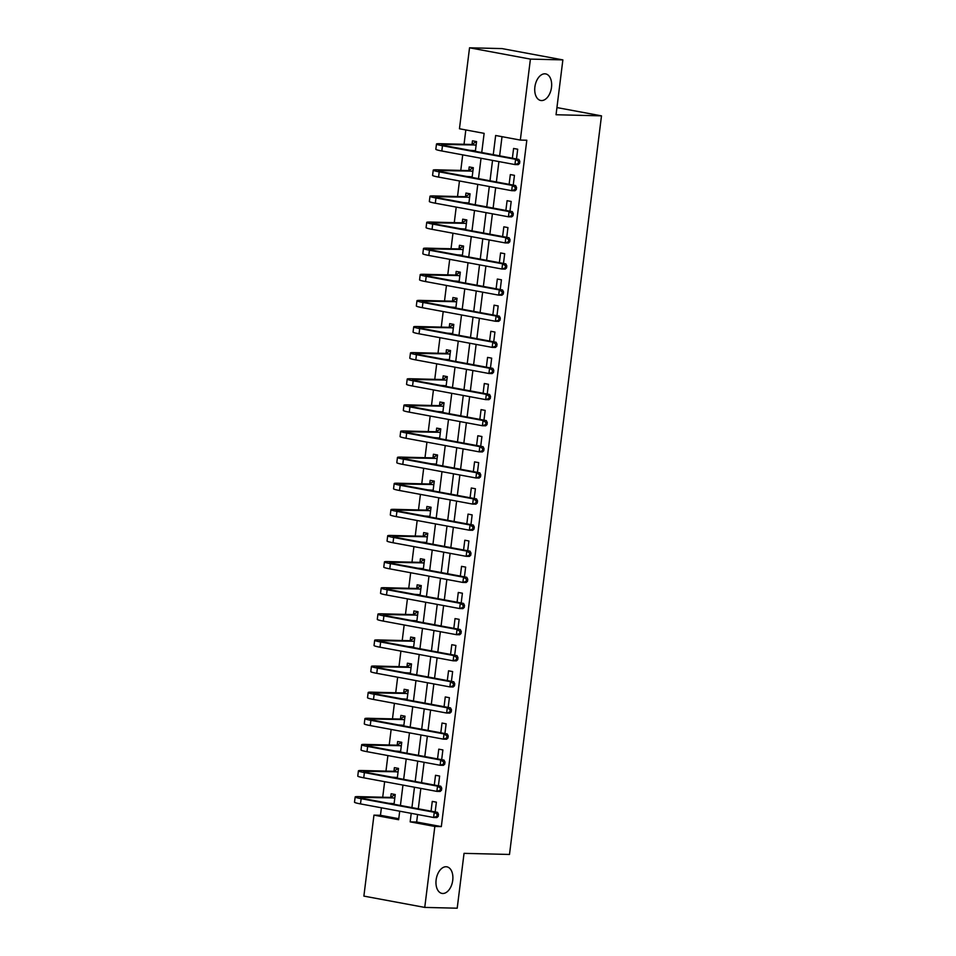 <?xml version="1.0" encoding="UTF-8"?>
<svg xmlns="http://www.w3.org/2000/svg" width="956" height="956" viewBox="0 0 956 956"><rect width="100%" height="100%" fill="white"/><g stroke="black" fill="none" stroke-linecap="round" stroke-linejoin="round"><path stroke-width="1.43" d="M541.526 100.559A13.515 8.246 -79.5 0 1 540.726 100.476A13.515 8.246 -79.5 0 1 534.978 86.327A13.515 8.246 -79.5 0 1 544.86 73.815A13.515 8.246 -79.5 0 1 545.661 73.899A13.515 8.246 -79.5 0 1 551.409 88.048A13.515 8.246 -79.5 0 1 541.526 100.559M442.759 893.49A13.515 8.246 -79.5 0 1 441.959 893.406A13.515 8.246 -79.5 0 1 436.211 879.269A13.515 8.246 -79.5 0 1 446.094 866.745A13.515 8.246 -79.5 0 1 446.894 866.829A13.515 8.246 -79.5 0 1 452.642 880.978A13.515 8.246 -79.5 0 1 442.759 893.49M481.74 152.518L484.13 133.35L459.454 128.761L469.539 47.8L502.008 48.589L562.869 59.893L556.045 114.744L601.491 115.855L509.488 854.461L464.042 853.35L457.207 908.2L424.751 907.411L363.877 896.107L373.963 815.133L398.64 819.722L399.704 811.202M381.396 807.796L380.464 815.301L373.963 815.133M465.823 129.944L464.042 144.284M462.716 154.86L460.78 170.407M459.466 180.971L457.53 196.518M456.215 207.094L454.279 222.64M452.965 233.204L451.029 248.751M449.702 259.327L447.767 274.874M446.452 285.45L444.516 300.985M443.202 311.56L441.266 327.107M439.951 337.683L438.015 353.23M436.701 363.794L434.765 379.341M433.438 389.917L431.503 405.464M430.188 416.039L428.252 431.574M426.938 442.15L425.002 457.697M423.687 468.273L421.751 483.82M420.425 494.383L418.489 509.93M417.175 520.506L415.239 536.053M413.924 546.617L411.988 562.164M410.674 572.74L408.738 588.287M407.411 598.862L405.475 614.397M404.161 624.973L402.225 640.52M400.911 651.096L398.975 666.643M397.66 677.207L395.724 692.753M394.41 703.329L392.474 718.876M391.147 729.452L389.212 744.987M387.897 755.563L385.961 771.11M384.647 781.685L382.711 797.232M380.464 815.301L398.772 818.695M394.027 804.283L395.246 794.532L391.135 793.767L390.705 797.173M397.29 778.16L398.497 768.409L394.386 767.644L393.968 771.05M400.54 752.049L401.759 742.298L397.636 741.533L397.218 744.939M403.791 725.927L405.009 716.175L400.899 715.411L400.468 718.816M407.041 699.804L408.26 690.053L404.149 689.288L403.719 692.706M410.303 673.693L411.51 663.942L407.399 663.177L406.981 666.583M413.554 647.571L414.773 637.819L410.65 637.055L410.232 640.46M416.804 621.46L418.023 611.709L413.912 610.944L413.482 614.35M420.054 595.337L421.273 585.586L417.163 584.821L416.732 588.227M423.317 569.214L424.524 559.463L420.413 558.71L419.995 562.116M426.567 543.104L427.774 533.352L423.663 532.588L423.245 535.993M429.818 516.981L431.036 507.23L426.914 506.465L426.495 509.883M433.068 490.87L434.287 481.119L430.176 480.354L429.746 483.76M436.318 464.747L437.537 454.996L433.427 454.231L432.996 457.637M439.581 438.637L440.788 428.885L436.677 428.121L436.259 431.526M442.831 412.514L444.05 402.763L439.927 401.998L439.509 405.404M446.082 386.391L447.3 376.64L443.19 375.875L442.759 379.293M449.332 360.281L450.551 350.529L446.44 349.765L446.01 353.17M452.594 334.158L453.801 324.407L449.69 323.642L449.272 327.06M455.845 308.047L457.052 298.296L452.941 297.531L452.523 300.937M459.095 281.924L460.314 272.173L456.203 271.408L455.773 274.814M462.346 255.802L463.564 246.051L459.454 245.298L459.023 248.703M465.608 229.691L466.815 219.94L462.704 219.175L462.274 222.581M468.858 203.568L470.065 193.817L465.954 193.052L465.536 196.47M472.109 177.458L473.328 167.706L469.205 166.941L468.787 170.347M475.359 151.335L476.578 141.584L472.467 140.819L472.037 144.225M417.581 814.524L416.649 822.017L441.325 826.605L526.816 140.233L520.327 140.078L495.65 135.489L493.26 154.657M502.02 136.672L499.63 155.84M498.913 161.576L496.379 181.963M495.662 187.699L493.117 208.085M492.412 213.821L489.866 234.196M489.149 239.932L486.616 260.319M485.899 266.055L483.366 286.43M482.649 292.166L480.103 312.552M479.398 318.288L476.853 338.663M476.136 344.399L473.602 364.786M472.885 370.522L470.352 390.908M469.635 396.644L467.09 417.019M466.385 422.755L463.839 443.142M463.122 448.878L460.589 469.253M459.872 474.989L457.338 495.375M456.621 501.111L454.088 521.498M453.371 527.222L450.826 547.609M450.121 553.345L447.575 573.731M446.858 579.467L444.325 599.842M443.608 605.578L441.075 625.965M440.358 631.701L437.812 652.076M437.107 657.812L434.562 678.198M433.845 683.934L431.311 704.321M430.594 710.057L428.061 730.432M427.344 736.168L424.799 756.555M424.094 762.291L421.548 782.665M420.831 788.401L418.298 808.788M435.159 811.919L436.378 802.168L432.267 801.403L431.048 811.154M438.41 785.796L439.629 776.045L435.518 775.292L434.299 785.043M441.672 759.685L442.879 749.934L438.768 749.169L437.549 758.921M444.922 733.563L446.129 723.812L442.019 723.047L440.812 732.798M448.173 707.452L449.392 697.701L445.269 696.936L444.062 706.687M451.423 681.329L452.642 671.578L448.531 670.813L447.312 680.564M454.674 655.218L455.893 645.467L451.782 644.702L450.563 654.454M457.936 629.096L459.143 619.345L455.032 618.58L453.825 628.331M461.186 602.973L462.405 593.222L458.283 592.457L457.076 602.208M464.437 576.862L465.656 567.111L461.545 566.346L460.326 576.098M467.687 550.74L468.906 540.988L464.795 540.224L463.576 549.975M470.95 524.629L472.156 514.878L468.046 514.113L466.827 523.864M474.2 498.506L475.407 488.755L471.296 487.99L470.089 497.741M477.45 472.384L478.669 462.632L474.558 461.879L473.34 471.631M480.701 446.273L481.92 436.522L477.809 435.757L476.59 445.508M483.963 420.15L485.17 410.399L481.059 409.634L479.84 419.385M487.213 394.039L488.42 384.288L484.31 383.523L483.103 393.275M490.464 367.917L491.683 358.165L487.56 357.401L486.353 367.152M493.714 341.806L494.933 332.055L490.822 331.29L489.603 341.041M496.965 315.683L498.184 305.932L494.073 305.167L492.854 314.918M500.227 289.56L501.434 279.809L497.323 279.044L496.104 288.796M503.477 263.45L504.696 253.699L500.574 252.934L499.367 262.685M506.728 237.327L507.947 227.576L503.836 226.811L502.617 236.562M509.978 211.216L511.197 201.465L507.086 200.7L505.867 210.451M513.241 185.094L514.447 175.342L510.337 174.578L509.118 184.329M516.491 158.983L517.698 149.22L513.587 148.467L512.38 158.218M601.491 115.855L556.93 107.574M562.869 59.893L530.413 59.105L520.327 140.078M469.539 47.8L530.413 59.105M441.325 826.605L434.837 826.45L424.751 907.411M411.223 813.341L410.16 821.861L434.837 826.45M492.543 160.393L490.01 180.78M489.293 186.516L486.759 206.902M486.042 212.638L483.497 233.013M482.792 238.749L480.247 259.136M479.53 264.872L476.996 285.247M476.279 290.983L473.746 311.369M473.029 317.105L470.495 337.492M469.778 343.216L467.233 363.603M466.528 369.339L463.983 389.725M463.266 395.461L460.732 415.836M460.015 421.572L457.482 441.959M456.765 447.695L454.22 468.07M453.514 473.806L450.969 494.192M450.252 499.928L447.719 520.315M447.002 526.051L444.468 546.426M443.751 552.162L441.206 572.548M440.501 578.284L437.956 598.659M437.239 604.395L434.705 624.782M433.988 630.518L431.455 650.893M430.738 656.629L428.204 677.015M427.487 682.751L424.942 703.138M424.237 708.874L421.692 729.249M420.975 734.985L418.441 755.371M417.724 761.107L415.191 781.482M414.474 787.218L411.928 807.605M400.421 805.466L402.954 785.079M403.671 779.343L406.204 758.968M406.921 753.232L409.467 732.846M410.172 727.11L412.717 706.735M413.434 700.999L415.968 680.612M416.685 674.876L419.218 654.49M419.935 648.754L422.48 628.379M423.185 622.643L425.731 602.256M426.448 596.52L428.981 576.145M429.698 570.409L432.231 550.023M432.949 544.287L435.494 523.912M436.199 518.176L438.744 497.789M439.461 492.053L441.995 471.666M442.712 465.93L445.245 445.556M445.962 439.82L448.495 419.433M449.212 413.697L451.758 393.322M452.463 387.586L455.008 367.2M455.725 361.464L458.259 341.077M458.976 335.341L461.509 314.966M462.226 309.23L464.771 288.843M465.476 283.107L468.022 262.733M468.739 256.997L471.272 236.61M471.989 230.874L474.523 210.499M475.24 204.763L477.773 184.377M478.49 178.641L481.035 158.254M416.649 822.017L410.16 821.861M438.218 816.388L438.481 814.297L437.179 814.261L436.928 816.352L438.218 816.388L436.856 817.583L433.618 817.5L434.263 812.277L361.141 798.69A15.834 1.219 -172.9 0 1 355.166 796.969A15.834 1.219 -172.9 0 1 358.548 796.635L390.299 797.412L394.637 794.902M394.111 803.661L388.614 803.279M394.828 797.937L362.659 797.4A10.564 0.813 7.1 0 0 360.4 797.627A10.564 0.813 7.1 0 0 364.391 798.774L437.513 812.361L438.481 814.297M436.928 816.352L433.618 817.5L360.496 803.912A15.834 1.219 -172.9 0 1 354.509 802.192L355.166 796.969M437.179 814.261L434.263 812.277L437.513 812.361M394.41 798.176L390.299 797.412M441.469 790.265L441.732 788.174L440.441 788.15L440.178 790.242L441.469 790.265L440.119 791.46L436.868 791.389L437.513 786.155L364.391 772.579A15.834 1.219 -172.9 0 1 358.416 770.859A15.834 1.219 -172.9 0 1 361.798 770.524L393.549 771.289L397.899 768.779M397.361 777.539L391.876 777.156M398.078 771.815L365.909 771.289A10.564 0.813 7.1 0 0 363.65 771.504A10.564 0.813 7.1 0 0 367.642 772.651L440.764 786.238L441.732 788.174M440.178 790.242L436.868 791.389L363.746 777.802A15.834 1.219 -172.9 0 1 357.771 776.081L358.416 770.859M440.441 788.15L437.513 786.155L440.764 786.238M397.66 772.054L393.549 771.289M444.731 764.155L444.982 762.063L443.692 762.028L443.429 764.119L444.731 764.155L443.369 765.35L440.119 765.266L440.776 760.044L367.654 746.457A15.834 1.219 -172.9 0 1 361.667 744.736A15.834 1.219 -172.9 0 1 365.049 744.401L396.8 745.178L401.15 742.657M400.612 751.416L395.127 751.034M401.329 745.704L369.159 745.166A10.564 0.813 7.1 0 0 366.913 745.393A10.564 0.813 7.1 0 0 370.892 746.54L444.014 760.116L444.982 762.063M443.429 764.119L440.119 765.266L366.996 751.679A15.834 1.219 -172.9 0 1 361.021 749.958L361.667 744.736M443.692 762.028L440.776 760.044L444.014 760.116M400.923 745.943L396.8 745.178M447.982 738.032L448.245 735.941L446.942 735.917L446.679 737.996L447.982 738.032L446.619 739.227L443.369 739.143L444.026 733.921L370.904 720.346A15.834 1.219 -172.9 0 1 364.917 718.625A15.834 1.219 -172.9 0 1 368.299 718.291L400.062 719.055L404.4 716.546M403.874 725.305L398.377 724.923M404.579 719.581L372.41 719.043A10.564 0.813 7.1 0 0 370.163 719.27A10.564 0.813 7.1 0 0 374.143 720.418L447.277 734.005L448.245 735.941M446.679 737.996L443.369 739.143L370.247 725.568A15.834 1.219 -172.9 0 1 364.272 723.847L364.917 718.625M446.942 735.917L444.026 733.921L447.277 734.005M404.173 719.82L400.062 719.055M451.232 711.921L451.495 709.83L450.192 709.794L449.929 711.885L451.232 711.921L449.87 713.104L446.631 713.033L447.277 707.81L374.155 694.223A15.834 1.219 -172.9 0 1 368.18 692.503A15.834 1.219 -172.9 0 1 371.549 692.168L403.312 692.945L407.65 690.423M407.125 699.183L401.628 698.8M407.842 693.47L375.672 692.933A10.564 0.813 7.1 0 0 373.414 693.16A10.564 0.813 7.1 0 0 377.405 694.307L450.527 707.882L451.495 709.83M449.929 711.885L446.631 713.033L373.509 699.445A15.834 1.219 -172.9 0 1 367.522 697.725L368.18 692.503M450.192 709.794L447.277 707.81L450.527 707.882M407.423 693.709L403.312 692.945M454.482 685.799L454.745 683.707L453.443 683.671L453.192 685.763L454.482 685.799L453.132 686.994L449.882 686.91L450.527 681.688L377.405 668.101A15.834 1.219 -172.9 0 1 371.43 666.38A15.834 1.219 -172.9 0 1 374.812 666.045L406.563 666.822L410.901 664.312M410.375 673.072L404.89 672.689M411.092 667.348L378.923 666.81A10.564 0.813 7.1 0 0 376.664 667.037A10.564 0.813 7.1 0 0 380.655 668.184L453.777 681.771L454.745 683.707M453.192 685.763L449.882 686.91L376.76 673.323A15.834 1.219 -172.9 0 1 370.773 671.602L371.43 666.38M453.443 683.671L450.527 681.688L453.777 681.771M410.674 667.587L406.563 666.822M457.745 659.676L457.996 657.597L456.705 657.561L456.442 659.652L457.745 659.676L456.382 660.871L453.132 660.799L453.789 655.565L380.655 641.99A15.834 1.219 -172.9 0 1 374.68 640.269A15.834 1.219 -172.9 0 1 378.062 639.934L409.813 640.699L414.163 638.19M413.625 646.949L408.14 646.567M414.342 641.225L382.173 640.699A10.564 0.813 7.1 0 0 379.926 640.914A10.564 0.813 7.1 0 0 383.906 642.062L457.028 655.649L457.996 657.597M456.442 659.652L453.132 660.799L380.01 647.212A15.834 1.219 -172.9 0 1 374.035 645.491L374.68 640.269M456.705 657.561L453.789 655.565L457.028 655.649M413.924 641.464L409.813 640.699M460.995 633.565L461.258 631.474L459.955 631.438L459.693 633.529L460.995 633.565L459.633 634.76L456.382 634.676L457.04 629.454L383.918 615.867A15.834 1.219 -172.9 0 1 377.931 614.146A15.834 1.219 -172.9 0 1 381.313 613.812L413.076 614.588L417.414 612.079M416.888 620.826L411.391 620.444M417.593 615.114L385.423 614.577A10.564 0.813 7.1 0 0 383.177 614.804A10.564 0.813 7.1 0 0 387.156 615.951L460.278 629.538L461.258 631.474M459.693 633.529L456.382 634.676L383.26 621.089A15.834 1.219 -172.9 0 1 377.285 619.368L377.931 614.146M459.955 631.438L457.04 629.454L460.278 629.538M417.186 615.353L413.076 614.588M464.246 607.442L464.508 605.351L463.206 605.327L462.943 607.418L464.246 607.442L462.883 608.637L459.645 608.554L460.29 603.332L387.168 589.756A15.834 1.219 -172.9 0 1 381.193 588.036A15.834 1.219 -172.9 0 1 384.563 587.701L416.326 588.466L420.664 585.956M420.138 594.716L414.641 594.333M420.843 588.992L388.686 588.466A10.564 0.813 7.1 0 0 386.427 588.681A10.564 0.813 7.1 0 0 390.418 589.828L463.541 603.415L464.508 605.351M462.943 607.418L459.645 608.554L386.511 594.979A15.834 1.219 -172.9 0 1 380.536 593.258L381.193 588.036M463.206 605.327L460.29 603.332L463.541 603.415M420.437 589.231L416.326 588.466M467.496 581.332L467.759 579.24L466.456 579.205L466.205 581.296L467.496 581.332L466.134 582.515L462.895 582.443L463.541 577.221L390.418 563.634A15.834 1.219 -172.9 0 1 384.443 561.913A15.834 1.219 -172.9 0 1 387.825 561.578L419.576 562.355L423.914 559.834M423.389 568.593L417.903 568.211M424.106 562.881L391.936 562.343A10.564 0.813 7.1 0 0 389.678 562.57A10.564 0.813 7.1 0 0 393.669 563.717L466.791 577.293L467.759 579.24M466.205 581.296L462.895 582.443L389.773 568.856A15.834 1.219 -172.9 0 1 383.786 567.135L384.443 561.913M466.456 579.205L463.541 577.221L466.791 577.293M423.687 563.12L419.576 562.355M470.758 555.209L471.009 553.118L469.719 553.094L469.456 555.173L470.758 555.209L469.396 556.404L466.146 556.32L466.803 551.098L393.669 537.511A15.834 1.219 -172.9 0 1 387.694 535.79A15.834 1.219 -172.9 0 1 391.076 535.456L422.827 536.232L427.177 533.723M426.639 542.482L421.154 542.1M427.356 536.758L395.187 536.22A10.564 0.813 7.1 0 0 392.928 536.447A10.564 0.813 7.1 0 0 396.919 537.595L470.041 551.182L471.009 553.118M469.456 555.173L466.146 556.32L393.024 542.745A15.834 1.219 -172.9 0 1 387.049 541.024L387.694 535.79M469.719 553.094L466.803 551.098L470.041 551.182M426.938 536.997L422.827 536.232M474.009 529.086L474.272 527.007L472.969 526.971L472.706 529.062L474.009 529.086L472.646 530.281L469.396 530.21L470.053 524.987L396.931 511.4A15.834 1.219 -172.9 0 1 390.944 509.679A15.834 1.219 -172.9 0 1 394.326 509.345L426.077 510.122L430.427 507.6M429.901 516.36L424.404 515.977M430.606 510.647L398.437 510.11A10.564 0.813 7.1 0 0 396.19 510.325A10.564 0.813 7.1 0 0 400.17 511.472L473.292 525.059L474.272 527.007M472.706 529.062L469.396 530.21L396.274 516.622A15.834 1.219 -172.9 0 1 390.299 514.902L390.944 509.679M472.969 526.971L470.053 524.987L473.292 525.059M430.2 510.886L426.077 510.122M477.259 502.976L477.522 500.884L476.219 500.848L475.957 502.94L477.259 502.976L475.897 504.171L472.658 504.087L473.304 498.865L400.182 485.278A15.834 1.219 -172.9 0 1 394.195 483.557A15.834 1.219 -172.9 0 1 397.577 483.222L429.34 483.999L433.677 481.489M433.152 490.249L427.655 489.866M433.857 484.525L401.687 483.987A10.564 0.813 7.1 0 0 399.441 484.214A10.564 0.813 7.1 0 0 403.42 485.361L476.554 498.948L477.522 500.884M475.957 502.94L472.658 504.087L399.524 490.5A15.834 1.219 -172.9 0 1 393.549 488.779L394.195 483.557M476.219 500.848L473.304 498.865L476.554 498.948M433.45 484.764L429.34 483.999M480.51 476.853L480.772 474.762L479.47 474.738L479.219 476.829L480.51 476.853L479.147 478.048L475.909 477.976L476.554 472.742L403.432 459.167A15.834 1.219 -172.9 0 1 397.457 457.446A15.834 1.219 -172.9 0 1 400.839 457.111L432.59 457.876L436.928 455.367M436.402 464.126L430.905 463.744M437.119 458.402L404.95 457.876A10.564 0.813 7.1 0 0 402.691 458.091A10.564 0.813 7.1 0 0 406.682 459.239L479.804 472.826L480.772 474.762M479.219 476.829L475.909 477.976L402.787 464.389A15.834 1.219 -172.9 0 1 396.8 462.668L397.457 457.446M479.47 474.738L476.554 472.742L479.804 472.826M436.701 458.641L432.59 457.876M483.76 450.742L484.023 448.651L482.732 448.615L482.469 450.706L483.76 450.742L482.41 451.937L479.159 451.853L479.804 446.631L406.682 433.044A15.834 1.219 -172.9 0 1 400.707 431.323A15.834 1.219 -172.9 0 1 404.089 430.989L435.84 431.765L440.19 429.244M439.652 438.003L434.167 437.621M440.369 432.291L408.2 431.754A10.564 0.813 7.1 0 0 405.942 431.981A10.564 0.813 7.1 0 0 409.933 433.128L483.055 446.703L484.023 448.651M482.469 450.706L479.159 451.853L406.037 438.266A15.834 1.219 -172.9 0 1 400.062 436.545L400.707 431.323M482.732 448.615L479.804 446.631L483.055 446.703M439.951 432.53L435.84 431.765M487.022 424.619L487.273 422.528L485.983 422.504L485.72 424.584L487.022 424.619L485.66 425.814L482.41 425.731L483.067 420.509L409.945 406.933A15.834 1.219 -172.9 0 1 403.958 405.213A15.834 1.219 -172.9 0 1 407.34 404.878L439.091 405.643L443.441 403.133M442.903 411.893L437.418 411.51M443.62 406.169L411.45 405.643A10.564 0.813 7.1 0 0 409.204 405.858A10.564 0.813 7.1 0 0 413.183 407.005L486.305 420.592L487.273 422.528M485.72 424.584L482.41 425.731L409.288 412.156A15.834 1.219 -172.9 0 1 403.312 410.435L403.958 405.213M485.983 422.504L483.067 420.509L486.305 420.592M443.214 406.408L439.091 405.643M490.273 398.509L490.536 396.417L489.233 396.382L488.97 398.473L490.273 398.509L488.91 399.692L485.66 399.62L486.317 394.398L413.195 380.811A15.834 1.219 -172.9 0 1 407.208 379.09A15.834 1.219 -172.9 0 1 410.59 378.755L442.353 379.532L446.691 377.011M446.165 385.77L440.668 385.388M446.87 380.058L414.701 379.52A10.564 0.813 7.1 0 0 412.454 379.747A10.564 0.813 7.1 0 0 416.434 380.894L489.568 394.47L490.536 396.417M488.97 398.473L485.66 399.62L412.538 386.033A15.834 1.219 -172.9 0 1 406.563 384.312L407.208 379.09M489.233 396.382L486.317 394.398L489.568 394.47M446.464 380.297L442.353 379.532M493.523 372.386L493.786 370.295L492.483 370.259L492.221 372.35L493.523 372.386L492.161 373.581L488.922 373.497L489.568 368.275L416.446 354.688A15.834 1.219 -172.9 0 1 410.471 352.967A15.834 1.219 -172.9 0 1 413.84 352.633L445.604 353.409L449.941 350.9M449.416 359.659L443.919 359.277M450.121 353.935L417.963 353.397A10.564 0.813 7.1 0 0 415.705 353.624A10.564 0.813 7.1 0 0 419.696 354.772L492.818 368.359L493.786 370.295M492.221 372.35L488.922 373.497L415.8 359.91A15.834 1.219 -172.9 0 1 409.813 358.189L410.471 352.967M492.483 370.259L489.568 368.275L492.818 368.359M449.714 354.174L445.604 353.409M496.773 346.263L497.036 344.184L495.734 344.148L495.483 346.239L496.773 346.263L495.423 347.458L492.173 347.387L492.818 342.164L419.696 328.577A15.834 1.219 -172.9 0 1 413.721 326.856A15.834 1.219 -172.9 0 1 417.103 326.522L448.854 327.299L453.192 324.777M452.666 333.536L447.181 333.154M453.383 327.812L421.214 327.287A10.564 0.813 7.1 0 0 418.955 327.502A10.564 0.813 7.1 0 0 422.946 328.649L496.068 342.236L497.036 344.184M495.483 346.239L492.173 347.387L419.051 333.799A15.834 1.219 -172.9 0 1 413.064 332.079L413.721 326.856M495.734 344.148L492.818 342.164L496.068 342.236M452.965 328.051L448.854 327.299M500.036 320.152L500.287 318.061L498.996 318.025L498.733 320.117L500.036 320.152L498.674 321.347L495.423 321.264L496.08 316.042L422.946 302.454A15.834 1.219 -172.9 0 1 416.971 300.734A15.834 1.219 -172.9 0 1 420.353 300.399L452.104 301.176L456.454 298.666M455.916 307.426L450.431 307.031M456.633 301.702L424.464 301.164A10.564 0.813 7.1 0 0 422.217 301.391A10.564 0.813 7.1 0 0 426.197 302.538L499.319 316.125L500.287 318.061M498.733 320.117L495.423 321.264L422.301 307.677A15.834 1.219 -172.9 0 1 416.326 305.956L416.971 300.734M498.996 318.025L496.08 316.042L499.319 316.125M456.215 301.941L452.104 301.176M503.286 294.03L503.549 291.939L502.247 291.915L501.984 294.006L503.286 294.03L501.924 295.225L498.674 295.141L499.331 289.919L426.209 276.344A15.834 1.219 -172.9 0 1 420.222 274.623A15.834 1.219 -172.9 0 1 423.604 274.288L455.367 275.053L459.705 272.544M459.179 281.303L453.682 280.921M459.884 275.579L427.714 275.053A10.564 0.813 7.1 0 0 425.468 275.268A10.564 0.813 7.1 0 0 429.447 276.415L502.569 290.003L503.549 291.939M501.984 294.006L498.674 295.141L425.551 281.566A15.834 1.219 -172.9 0 1 419.576 279.845L420.222 274.623M502.247 291.915L499.331 289.919L502.569 290.003M459.478 275.818L455.367 275.053M506.537 267.919L506.8 265.828L505.497 265.792L505.234 267.883L506.537 267.919L505.174 269.114L501.936 269.03L502.581 263.808L429.459 250.221A15.834 1.219 -172.9 0 1 423.484 248.5A15.834 1.219 -172.9 0 1 426.854 248.166L458.617 248.942L462.955 246.421M462.429 255.18L456.932 254.798M463.134 249.468L430.977 248.93A10.564 0.813 7.1 0 0 428.718 249.157A10.564 0.813 7.1 0 0 432.71 250.305L505.832 263.88L506.8 265.828M505.234 267.883L501.936 269.03L428.802 255.443A15.834 1.219 -172.9 0 1 422.827 253.722L423.484 248.5M505.497 265.792L502.581 263.808L505.832 263.88M462.728 249.707L458.617 248.942M509.787 241.796L510.05 239.705L508.747 239.681L508.496 241.76L509.787 241.796L508.425 242.991L505.186 242.908L505.832 237.686L432.71 224.098A15.834 1.219 -172.9 0 1 426.735 222.378A15.834 1.219 -172.9 0 1 430.116 222.055L461.868 222.82L466.205 220.31M465.68 229.07L460.183 228.687M466.397 223.346L434.227 222.808A10.564 0.813 7.1 0 0 431.969 223.035A10.564 0.813 7.1 0 0 435.96 224.182L509.082 237.769L510.05 239.705M508.496 241.76L505.186 242.908L432.064 229.332A15.834 1.219 -172.9 0 1 426.077 227.612L426.735 222.378M508.747 239.681L505.832 237.686L509.082 237.769M465.978 223.584L461.868 222.82M513.037 215.674L513.3 213.594L512.01 213.558L511.747 215.65L513.037 215.674L511.687 216.869L508.437 216.797L509.082 211.575L435.96 197.988A15.834 1.219 -172.9 0 1 429.985 196.267A15.834 1.219 -172.9 0 1 433.367 195.932L465.118 196.709L469.468 194.188M468.93 202.947L463.445 202.564M469.647 197.235L437.478 196.697A10.564 0.813 7.1 0 0 435.219 196.924A10.564 0.813 7.1 0 0 439.21 198.059L512.332 211.646L513.3 213.594M511.747 215.65L508.437 216.797L435.315 203.21A15.834 1.219 -172.9 0 1 429.34 201.489L429.985 196.267M512.01 213.558L509.082 211.575L512.332 211.646M469.229 197.474L465.118 196.709M516.3 189.563L516.551 187.472L515.26 187.436L514.997 189.527L516.3 189.563L514.937 190.758L511.687 190.674L512.344 185.452L439.222 171.865A15.834 1.219 -172.9 0 1 433.235 170.144A15.834 1.219 -172.9 0 1 436.617 169.81L468.368 170.586L472.718 168.077M472.18 176.836L466.695 176.454M472.897 171.112L440.728 170.574A10.564 0.813 7.1 0 0 438.481 170.801A10.564 0.813 7.1 0 0 442.461 171.949L515.583 185.536L516.551 187.472M514.997 189.527L511.687 190.674L438.565 177.087A15.834 1.219 -172.9 0 1 432.59 175.366L433.235 170.144M515.26 187.436L512.344 185.452L515.583 185.536M472.491 171.351L468.368 170.586M519.55 163.44L519.813 161.349L518.51 161.325L518.248 163.416L519.55 163.44L518.188 164.635L514.949 164.563L515.595 159.329L442.473 145.754A15.834 1.219 -172.9 0 1 436.486 144.033A15.834 1.219 -172.9 0 1 439.868 143.699L471.631 144.464L475.969 141.954M475.443 150.713L469.946 150.331M476.148 144.989L443.978 144.464A10.564 0.813 7.1 0 0 441.732 144.679A10.564 0.813 7.1 0 0 445.711 145.826L518.845 159.413L519.813 161.349M518.248 163.416L514.949 164.563L441.815 150.976A15.834 1.219 -172.9 0 1 435.84 149.256L436.486 144.033M518.51 161.325L515.595 159.329L518.845 159.413M475.741 145.228L471.631 144.464M362.527 798.391L362.659 797.4M360.496 803.912L361.141 798.69M365.79 772.281L365.909 771.289M363.746 777.802L364.391 772.579M369.04 746.158L369.159 745.166M366.996 751.679L367.654 746.457M372.29 720.035L372.41 719.043M370.247 725.568L370.904 720.346M375.541 693.925L375.672 692.933M373.509 699.445L374.155 694.223M378.803 667.802L378.923 666.81M376.76 673.323L377.405 668.101M382.053 641.691L382.173 640.699M380.01 647.212L380.655 641.99M385.304 615.568L385.423 614.577M383.26 621.089L383.918 615.867M388.554 589.458L388.686 588.466M386.511 594.979L387.168 589.756M391.805 563.335L391.936 562.343M389.773 568.856L390.418 563.634M395.067 537.212L395.187 536.22M393.024 542.745L393.669 537.511M398.317 511.101L398.437 510.11M396.274 516.622L396.931 511.4M401.568 484.979L401.687 483.987M399.524 490.5L400.182 485.278M404.818 458.868L404.95 457.876M402.787 464.389L403.432 459.167M408.081 432.745L408.2 431.754M406.037 438.266L406.682 433.044M411.331 406.623L411.45 405.643M409.288 412.156L409.945 406.933M414.581 380.512L414.701 379.52M412.538 386.033L413.195 380.811M417.832 354.389L417.963 353.397M415.8 359.91L416.446 354.688M421.082 328.278L421.214 327.287M419.051 333.799L419.696 328.577M424.345 302.156L424.464 301.164M422.301 307.677L422.946 302.454M427.595 276.045L427.714 275.053M425.551 281.566L426.209 276.344M430.845 249.922L430.977 248.93M428.802 255.443L429.459 250.221M434.096 223.8L434.227 222.808M432.064 229.332L432.71 224.098M437.358 197.689L437.478 196.697M435.315 203.21L435.96 197.988M440.608 171.566L440.728 170.574M438.565 177.087L439.222 171.865M443.859 145.455L443.978 144.464M441.815 150.976L442.473 145.754"/></g></svg>
